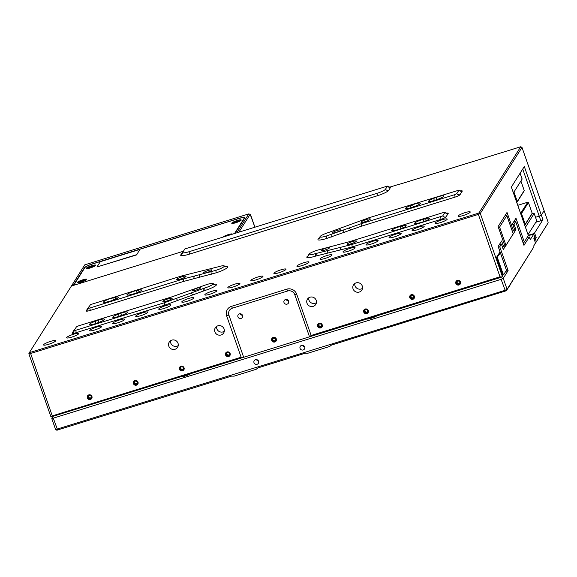 <?xml version="1.0" encoding="UTF-8"?>
<svg xmlns="http://www.w3.org/2000/svg" width="577" height="577" viewBox="0 0 577 577"><rect width="100%" height="100%" fill="white"/><g stroke="black" fill="none" stroke-linecap="round" stroke-linejoin="round"><path stroke-width="0.87" d="M328.544 232.517A7.883 1.327 -19.3 0 0 320.062 236.57A7.883 1.327 -19.3 0 0 319.975 236.801A7.883 1.327 -19.3 0 0 326.315 236.043L361.18 223.725L454.626 194.701L456.746 193.684L458.975 190.158L368.739 217.832L328.544 232.517M317.393 250.173A7.883 1.327 -19.3 0 0 308.911 254.226A7.883 1.327 -19.3 0 0 308.825 254.457A7.883 1.327 -19.3 0 0 315.165 253.7L351.912 244.489L442.696 215.935L444.925 212.401L443.367 212.531L349.922 241.561L317.393 250.173M288.608 301.122A2.467 2.373 -147.7 0 0 284.223 300.523A2.467 2.373 -147.7 0 0 286.048 304.216A2.467 2.373 -147.7 0 0 288.608 301.122M242.542 315.431A2.467 2.373 -147.7 0 0 238.157 314.833A2.467 2.373 -147.7 0 0 239.982 318.526A2.467 2.373 -147.7 0 0 242.542 315.431M316.21 300.35A4.926 4.753 -147.7 0 0 307.44 299.146A4.926 4.753 -147.7 0 0 311.09 306.538A4.926 4.753 -147.7 0 0 316.21 300.35M308.738 297.804A4.926 4.753 -147.7 0 0 316.427 302.665M224.085 328.969A4.926 4.753 -147.7 0 0 215.315 327.765A4.926 4.753 -147.7 0 0 218.964 335.15A4.926 4.753 -147.7 0 0 224.085 328.969M216.606 326.423A4.926 4.753 -147.7 0 0 224.302 331.277M362.277 286.041A4.926 4.753 -147.7 0 0 353.506 284.843A4.926 4.753 -147.7 0 0 357.156 292.229A4.926 4.753 -147.7 0 0 362.277 286.041M354.797 283.495A4.926 4.753 -147.7 0 0 362.493 288.356M178.019 343.272A4.926 4.753 -147.7 0 0 169.249 342.074A4.926 4.753 -147.7 0 0 172.898 349.46A4.926 4.753 -147.7 0 0 178.019 343.272M170.54 340.733A4.926 4.753 -147.7 0 0 178.235 345.587M423.078 219.397A6.506 1.096 -19.3 0 0 414.755 223.126A6.506 1.096 -19.3 0 0 414.697 223.386A6.506 1.096 -19.3 0 0 417.979 223.227L420.381 222.65A6.664 1.118 -19.3 0 0 426.72 220.45A6.664 1.118 -19.3 0 0 429.591 218.409A6.664 1.118 -19.3 0 0 425.602 218.726L423.078 219.397L423.857 221.604M428.689 201.056A6.506 1.096 160.7 0 1 433.652 198.401L436.313 197.406A6.664 1.118 160.7 0 1 443.749 195.985A6.664 1.118 160.7 0 1 437.921 199.209L435.217 200.169A6.506 1.096 160.7 0 1 428.632 201.315A6.506 1.096 160.7 0 1 428.689 201.056M112.782 297.905A6.664 1.118 -19.3 0 0 103.622 301.886A6.664 1.118 -19.3 0 0 103.564 302.153A6.664 1.118 -19.3 0 0 107.553 301.829L110.077 301.165A6.506 1.096 -19.3 0 0 118.458 297.177A6.506 1.096 -19.3 0 0 115.176 297.328L112.782 297.905L113.532 300.047M89.464 324.31A6.664 1.118 160.7 0 1 95.234 321.346L97.939 320.394A6.506 1.096 160.7 0 1 104.524 319.247A6.506 1.096 160.7 0 1 99.504 322.154L96.842 323.149A6.664 1.118 160.7 0 1 89.406 324.577A6.664 1.118 160.7 0 1 89.464 324.31M361.065 222.058A4.926 0.829 -19.3 0 0 361.022 222.253A4.926 0.829 -19.3 0 0 365.465 221.575A4.926 0.829 -19.3 0 0 370.283 219.195A4.926 0.829 -19.3 0 0 370.326 219A4.926 0.829 -19.3 0 0 365.883 219.678A4.926 0.829 -19.3 0 0 361.065 222.058M162.873 301.36A4.926 0.829 -19.3 0 0 162.829 301.562A4.926 0.829 -19.3 0 0 167.272 300.877A4.926 0.829 -19.3 0 0 172.09 298.504A4.926 0.829 -19.3 0 0 172.134 298.302A4.926 0.829 -19.3 0 0 167.698 298.987A4.926 0.829 -19.3 0 0 162.873 301.36M347.13 244.129A4.926 0.829 -19.3 0 0 347.087 244.323A4.926 0.829 -19.3 0 0 351.53 243.645A4.926 0.829 -19.3 0 0 356.348 241.265A4.926 0.829 -19.3 0 0 356.391 241.071A4.926 0.829 -19.3 0 0 351.956 241.749A4.926 0.829 -19.3 0 0 347.13 244.129M176.807 279.29A4.926 0.829 -19.3 0 0 176.764 279.492A4.926 0.829 -19.3 0 0 181.207 278.806A4.926 0.829 -19.3 0 0 186.025 276.433A4.926 0.829 -19.3 0 0 186.068 276.232A4.926 0.829 -19.3 0 0 181.625 276.91A4.926 0.829 -19.3 0 0 176.807 279.29M321.346 250.36A4.436 0.743 -19.3 0 0 321.31 250.541A4.436 0.743 -19.3 0 0 325.305 249.928A4.436 0.743 -19.3 0 0 329.64 247.785A4.436 0.743 -19.3 0 0 329.683 247.612A4.436 0.743 -19.3 0 0 325.688 248.225A4.436 0.743 -19.3 0 0 321.346 250.36M203.515 272.77A4.436 0.743 -19.3 0 0 203.479 272.95A4.436 0.743 -19.3 0 0 207.468 272.337A4.436 0.743 -19.3 0 0 211.809 270.195A4.436 0.743 -19.3 0 0 211.846 270.014A4.436 0.743 -19.3 0 0 207.85 270.627A4.436 0.743 -19.3 0 0 203.515 272.77M332.496 232.704A4.436 0.743 -19.3 0 0 332.453 232.884A4.436 0.743 -19.3 0 0 336.449 232.271A4.436 0.743 -19.3 0 0 340.791 230.129A4.436 0.743 -19.3 0 0 340.827 229.956A4.436 0.743 -19.3 0 0 336.831 230.562A4.436 0.743 -19.3 0 0 332.496 232.704M192.372 290.426A4.436 0.743 -19.3 0 0 192.329 290.606A4.436 0.743 -19.3 0 0 196.324 289.993A4.436 0.743 -19.3 0 0 200.659 287.851A4.436 0.743 -19.3 0 0 200.702 287.671A4.436 0.743 -19.3 0 0 196.707 288.284A4.436 0.743 -19.3 0 0 192.372 290.426M400.25 226.501A6.506 1.096 -19.3 0 0 391.725 230.281A6.506 1.096 -19.3 0 0 391.668 230.54A6.506 1.096 -19.3 0 0 394.668 230.447L396.695 229.985A6.664 1.118 -19.3 0 0 403.179 227.778A6.664 1.118 -19.3 0 0 406.194 225.679A6.664 1.118 -19.3 0 0 402.407 225.939L400.25 226.501L401.008 228.672M410.305 205.679A6.506 1.096 -19.3 0 0 405.66 208.203A6.506 1.096 -19.3 0 0 405.602 208.47A6.506 1.096 -19.3 0 0 412.404 207.244L414.74 206.4A6.664 1.118 -19.3 0 0 420.352 203.255A6.664 1.118 -19.3 0 0 412.591 204.799L410.305 205.679L411.019 207.713M136.468 290.57A6.664 1.118 -19.3 0 0 127.027 294.616A6.664 1.118 -19.3 0 0 126.962 294.883A6.664 1.118 -19.3 0 0 130.748 294.616L132.912 294.061A6.506 1.096 -19.3 0 0 141.488 290.022A6.506 1.096 -19.3 0 0 138.487 290.108L136.468 290.57L137.196 292.647M118.415 314.155A6.664 1.118 -19.3 0 0 112.868 317.04A6.664 1.118 -19.3 0 0 112.811 317.307A6.664 1.118 -19.3 0 0 120.564 315.763L122.851 314.883A6.506 1.096 -19.3 0 0 127.56 312.092A6.506 1.096 -19.3 0 0 120.752 313.318L118.415 314.155L119.158 316.268M460.453 281.98A2.467 2.373 -147.7 0 0 456.068 281.374A2.467 2.373 -147.7 0 0 457.893 285.074A2.467 2.373 -147.7 0 0 460.453 281.98M414.387 296.282A2.467 2.373 -147.7 0 0 410.002 295.684A2.467 2.373 -147.7 0 0 411.827 299.376A2.467 2.373 -147.7 0 0 414.387 296.282M368.321 310.592A2.467 2.373 -147.7 0 0 363.936 309.993A2.467 2.373 -147.7 0 0 365.76 313.686A2.467 2.373 -147.7 0 0 368.321 310.592M322.262 324.901A2.467 2.373 -147.7 0 0 317.869 324.303A2.467 2.373 -147.7 0 0 319.694 327.996A2.467 2.373 -147.7 0 0 322.262 324.901M91.938 396.449A2.467 2.373 -147.7 0 0 87.553 395.844A2.467 2.373 -147.7 0 0 89.377 399.536A2.467 2.373 -147.7 0 0 91.938 396.449M138.004 382.14A2.467 2.373 -147.7 0 0 133.612 381.541A2.467 2.373 -147.7 0 0 135.444 385.234A2.467 2.373 -147.7 0 0 138.004 382.14M184.063 367.83A2.467 2.373 -147.7 0 0 179.678 367.232A2.467 2.373 -147.7 0 0 181.503 370.924A2.467 2.373 -147.7 0 0 184.063 367.83M230.129 353.521A2.467 2.373 -147.7 0 0 225.744 352.922A2.467 2.373 -147.7 0 0 227.569 356.615A2.467 2.373 -147.7 0 0 230.129 353.521M276.333 338.987A2.467 2.373 -147.7 0 0 271.947 338.389A2.467 2.373 -147.7 0 0 273.772 342.082A2.467 2.373 -147.7 0 0 276.333 338.987M43.628 344.693A6.405 1.075 -19.3 0 0 43.571 344.952A6.405 1.075 -19.3 0 0 49.341 344.065A6.405 1.075 -19.3 0 0 55.608 340.971A6.405 1.075 -19.3 0 0 55.666 340.718A6.405 1.075 -19.3 0 0 49.896 341.598A6.405 1.075 -19.3 0 0 43.628 344.693M66.665 337.538A6.405 1.075 -19.3 0 0 66.607 337.797A6.405 1.075 -19.3 0 0 72.377 336.91A6.405 1.075 -19.3 0 0 78.638 333.823A6.405 1.075 -19.3 0 0 78.696 333.564A6.405 1.075 -19.3 0 0 72.926 334.444A6.405 1.075 -19.3 0 0 66.665 337.538M89.695 330.383A6.405 1.075 -19.3 0 0 89.637 330.643A6.405 1.075 -19.3 0 0 95.407 329.755A6.405 1.075 -19.3 0 0 101.675 326.669A6.405 1.075 -19.3 0 0 101.732 326.409A6.405 1.075 -19.3 0 0 95.962 327.296A6.405 1.075 -19.3 0 0 89.695 330.383M112.731 323.228A6.405 1.075 -19.3 0 0 112.674 323.488A6.405 1.075 -19.3 0 0 118.444 322.601A6.405 1.075 -19.3 0 0 124.704 319.514A6.405 1.075 -19.3 0 0 124.762 319.254A6.405 1.075 -19.3 0 0 118.992 320.141A6.405 1.075 -19.3 0 0 112.731 323.228M135.761 316.081A6.405 1.075 -19.3 0 0 135.703 316.333A6.405 1.075 -19.3 0 0 141.473 315.453A6.405 1.075 -19.3 0 0 147.734 312.359A6.405 1.075 -19.3 0 0 147.791 312.099A6.405 1.075 -19.3 0 0 142.021 312.986A6.405 1.075 -19.3 0 0 135.761 316.081M158.79 308.926A6.405 1.075 -19.3 0 0 158.733 309.178A6.405 1.075 -19.3 0 0 164.503 308.298A6.405 1.075 -19.3 0 0 170.77 305.204A6.405 1.075 -19.3 0 0 170.828 304.945A6.405 1.075 -19.3 0 0 165.058 305.832A6.405 1.075 -19.3 0 0 158.79 308.926M181.827 301.771A6.405 1.075 -19.3 0 0 181.769 302.023A6.405 1.075 -19.3 0 0 187.539 301.144A6.405 1.075 -19.3 0 0 193.8 298.049A6.405 1.075 -19.3 0 0 193.858 297.79A6.405 1.075 -19.3 0 0 188.088 298.677A6.405 1.075 -19.3 0 0 181.827 301.771M204.857 294.616A6.405 1.075 -19.3 0 0 204.799 294.869A6.405 1.075 -19.3 0 0 210.569 293.989A6.405 1.075 -19.3 0 0 216.837 290.895A6.405 1.075 -19.3 0 0 216.894 290.635A6.405 1.075 -19.3 0 0 211.124 291.522A6.405 1.075 -19.3 0 0 204.857 294.616M227.886 287.461A6.405 1.075 -19.3 0 0 227.828 287.714A6.405 1.075 -19.3 0 0 233.598 286.834A6.405 1.075 -19.3 0 0 239.866 283.74A6.405 1.075 -19.3 0 0 239.924 283.48A6.405 1.075 -19.3 0 0 234.154 284.367A6.405 1.075 -19.3 0 0 227.886 287.461M458.21 215.913A6.405 1.075 -19.3 0 0 458.152 216.173A6.405 1.075 -19.3 0 0 463.922 215.286A6.405 1.075 -19.3 0 0 470.19 212.199A6.405 1.075 -19.3 0 0 470.248 211.939A6.405 1.075 -19.3 0 0 464.478 212.826A6.405 1.075 -19.3 0 0 458.21 215.913M435.181 223.068A6.405 1.075 -19.3 0 0 435.123 223.328A6.405 1.075 -19.3 0 0 440.893 222.441A6.405 1.075 -19.3 0 0 447.153 219.354A6.405 1.075 -19.3 0 0 447.211 219.094A6.405 1.075 -19.3 0 0 441.441 219.981A6.405 1.075 -19.3 0 0 435.181 223.068M412.144 230.223A6.405 1.075 -19.3 0 0 412.086 230.483A6.405 1.075 -19.3 0 0 417.856 229.596A6.405 1.075 -19.3 0 0 424.124 226.509A6.405 1.075 -19.3 0 0 424.182 226.249A6.405 1.075 -19.3 0 0 418.412 227.136A6.405 1.075 -19.3 0 0 412.144 230.223M389.114 237.378A6.405 1.075 -19.3 0 0 389.057 237.637A6.405 1.075 -19.3 0 0 394.827 236.75A6.405 1.075 -19.3 0 0 401.087 233.656A6.405 1.075 -19.3 0 0 401.145 233.404A6.405 1.075 -19.3 0 0 395.382 234.284A6.405 1.075 -19.3 0 0 389.114 237.378M366.085 244.533A6.405 1.075 -19.3 0 0 366.027 244.792A6.405 1.075 -19.3 0 0 371.797 243.905A6.405 1.075 -19.3 0 0 378.058 240.811A6.405 1.075 -19.3 0 0 378.115 240.559A6.405 1.075 -19.3 0 0 372.345 241.438A6.405 1.075 -19.3 0 0 366.085 244.533M343.048 251.687A6.405 1.075 -19.3 0 0 342.99 251.947A6.405 1.075 -19.3 0 0 348.76 251.06A6.405 1.075 -19.3 0 0 355.028 247.966A6.405 1.075 -19.3 0 0 355.086 247.713A6.405 1.075 -19.3 0 0 349.316 248.593A6.405 1.075 -19.3 0 0 343.048 251.687M320.019 258.842A6.405 1.075 -19.3 0 0 319.961 259.102A6.405 1.075 -19.3 0 0 325.731 258.215A6.405 1.075 -19.3 0 0 331.991 255.121A6.405 1.075 -19.3 0 0 332.049 254.868A6.405 1.075 -19.3 0 0 326.279 255.748A6.405 1.075 -19.3 0 0 320.019 258.842M296.982 265.997A6.405 1.075 -19.3 0 0 296.924 266.257A6.405 1.075 -19.3 0 0 302.694 265.37A6.405 1.075 -19.3 0 0 308.962 262.275A6.405 1.075 -19.3 0 0 309.02 262.023A6.405 1.075 -19.3 0 0 303.25 262.903A6.405 1.075 -19.3 0 0 296.982 265.997M273.952 273.152A6.405 1.075 -19.3 0 0 273.895 273.411A6.405 1.075 -19.3 0 0 279.665 272.524A6.405 1.075 -19.3 0 0 285.932 269.43A6.405 1.075 -19.3 0 0 285.99 269.17A6.405 1.075 -19.3 0 0 280.22 270.058A6.405 1.075 -19.3 0 0 273.952 273.152M250.923 280.307A6.405 1.075 -19.3 0 0 250.865 280.566A6.405 1.075 -19.3 0 0 256.635 279.679A6.405 1.075 -19.3 0 0 262.896 276.585A6.405 1.075 -19.3 0 0 262.953 276.325A6.405 1.075 -19.3 0 0 257.183 277.212A6.405 1.075 -19.3 0 0 250.923 280.307M460.432 190.973A4.789 0.808 160.7 0 1 462.249 191.167L460.02 194.701A4.789 0.808 160.7 0 1 454.864 197.168L361.426 226.191L326.56 238.51A10.703 1.803 160.7 0 1 318.064 239.224A10.703 1.803 160.7 0 1 319.716 237.875M446.382 213.216A4.789 0.808 160.7 0 1 448.206 213.418L445.978 216.952A4.789 0.808 160.7 0 1 440.821 219.411L352.15 246.956L315.41 256.166A10.703 1.803 160.7 0 1 306.914 256.88A10.703 1.803 160.7 0 1 308.565 255.532M213.995 284.273A10.703 1.803 160.7 0 1 215.243 286.019A10.703 1.803 160.7 0 1 204.857 290.512L164.661 305.197L75.991 332.734A4.789 0.808 160.7 0 1 72.19 333.059L74.419 329.525A4.789 0.808 160.7 0 1 75.097 328.962M225.145 266.617A10.703 1.803 160.7 0 1 226.393 268.363A10.703 1.803 160.7 0 1 216 272.849L183.479 281.468L90.034 310.491A4.789 0.808 160.7 0 1 86.233 310.808L88.461 307.274A4.789 0.808 160.7 0 1 89.139 306.712M403.157 183.161A19.712 3.318 160.7 0 1 397.546 184.727L390.571 186.89A4.789 0.808 160.7 0 1 390.687 187.208L388.739 190.302A10.703 1.803 160.7 0 1 377.221 195.805L189.278 254.183A10.703 1.803 160.7 0 1 180.781 254.897L183.01 251.363L71.411 286.033L29.463 352.475L30.249 352.403L477.994 213.317L479.054 212.812L520.706 146.76L403.157 183.161M183.01 251.363A3 2.899 -147.7 0 0 183.443 251.197M387.419 186.097L184.864 248.932L182.779 252.243A7.883 1.327 -19.3 0 0 182.693 252.474A7.883 1.327 -19.3 0 0 189.032 251.723L376.976 193.338A7.883 1.327 -19.3 0 0 385.458 189.285L387.419 186.097L389.15 187.049L390.571 186.89M544.068 210.583L521.976 147.373L520.706 146.76M514.41 229.062L513.451 230.786L512.412 231.399M504.486 244.778L503.526 246.494L502.488 247.115M520.721 146.818L521.961 147.452L480.295 213.447L478.174 214.456L30.43 353.535L28.85 353.744L29.463 352.482L28.857 353.687M502.906 275.784L502.069 277.003L309.524 336.817L311.147 335.468L296.701 294.212A7.883 7.602 -147.7 0 0 286.762 289.164L231.485 306.337A7.883 7.602 -147.7 0 0 226.682 315.958L241.128 357.221L243.667 357.271L309.524 336.817L294.76 294.638A5.662 5.46 -147.7 0 0 287.62 291.017L232.343 308.183A5.662 5.46 -147.7 0 0 228.903 315.092L243.667 357.271L51.021 416.933M500.028 251.839L496.53 257.573L502.956 275.914M503.526 246.494L501.601 240.998L498.146 246.466L500.071 251.969M504.529 244.908L498.11 226.573L507.024 212.444L513.451 230.786M528.323 235.524L524.327 242.059L515.982 218.221L512.527 223.688L514.453 229.192M532.564 234.298L534.576 232.957L542.935 219.714L541.327 215.127L539.207 216.144L541.327 215.127L544.118 210.713L541.327 215.127L524.313 166.537L511.352 187.063L528.373 235.654M51.129 417.077L52.269 415.887L241.128 357.221M311.147 335.468L500.014 276.809L502.069 277.003M524.327 242.059L523.101 242.751M535.809 222.282L540.815 220.731L539.207 216.144L535.55 217.284L539.207 216.144L522.719 169.061M90.459 304.627L88.209 308.212L89.796 308.024L183.234 279.001L215.762 270.389A7.883 1.327 -19.3 0 0 224.273 265.939A7.883 1.327 -19.3 0 0 217.991 266.855L181.25 276.066L90.459 304.627M171.975 296.83L78.537 325.861L76.416 326.87L74.181 330.405L75.746 330.275L164.416 302.73L204.611 288.046A7.883 1.327 -19.3 0 0 213.129 283.595A7.883 1.327 -19.3 0 0 206.84 284.511L171.975 296.83M240.104 313.744A2.467 2.373 -147.7 0 0 242.47 315.237M286.17 299.434A2.467 2.373 -147.7 0 0 288.529 300.927M502.163 273.527L502.971 273.606L503.707 274.724L502.697 275.034M506.447 270.18L503.707 274.724M506.491 270.31L500.201 252.337L498.514 255.863L498.319 255.315L497.194 257.104L502.971 273.606M499.487 254.32L498.369 254.666M496.638 256.938L497.194 257.104M500.201 252.337L499.87 251.817L500.201 252.337M272.935 338.699A1.479 1.428 -147.7 0 0 275.402 340.271A1.479 1.428 -147.7 0 0 275.64 339.896M272.438 340.199A1.709 1.644 -147.7 0 0 275.691 340.069A1.709 1.644 -147.7 0 0 273.476 338.115A1.709 1.644 -147.7 0 0 272.438 340.199M272.669 340.098L272.928 340.928L274.587 341.295L275.691 340.069L275.135 338.483L273.476 338.115L272.373 339.341L272.669 340.098M276.239 339.016A2.366 2.279 32.3 0 1 274.803 341.909A2.366 2.279 32.3 0 1 271.817 340.394A2.366 2.279 32.3 0 1 273.26 337.509A2.366 2.279 32.3 0 1 276.239 339.016M272.661 339.009L273.188 340.517L274.847 340.877L275.662 339.976M274.847 340.877L274.587 341.295M273.188 340.517L272.928 340.928M226.876 353.009A1.479 1.428 -147.7 0 0 229.336 354.581A1.479 1.428 -147.7 0 0 229.574 354.206M226.372 354.509A1.709 1.644 -147.7 0 0 229.624 354.379A1.709 1.644 -147.7 0 0 227.41 352.424A1.709 1.644 -147.7 0 0 226.372 354.509M226.61 354.408L226.862 355.237L228.521 355.605L229.624 354.379L229.069 352.792L227.41 352.424L226.307 353.651L226.61 354.408M230.245 354.61A2.366 2.279 32.3 0 1 225.751 354.704A2.366 2.279 32.3 0 1 226.451 352.208M226.595 353.319L227.122 354.826L228.78 355.187L229.603 354.285M228.78 355.187L228.521 355.605M227.122 354.826L226.862 355.237M180.81 367.318A1.479 1.428 -147.7 0 0 183.27 368.883A1.479 1.428 -147.7 0 0 183.515 368.508M180.305 368.818A1.709 1.644 -147.7 0 0 183.558 368.689A1.709 1.644 -147.7 0 0 181.344 366.734A1.709 1.644 -147.7 0 0 180.305 368.818M180.543 368.717L180.796 369.547L182.455 369.915L183.558 368.689L183.003 367.102L181.344 366.734L180.24 367.96L180.543 368.717M184.186 368.912A2.366 2.279 32.3 0 1 179.692 369.013A2.366 2.279 32.3 0 1 180.385 366.518M180.529 367.628L181.055 369.136L182.721 369.496L183.536 368.595M182.721 369.496L182.455 369.915M181.055 369.136L180.796 369.547M134.744 381.628A1.479 1.428 -147.7 0 0 137.203 383.193A1.479 1.428 -147.7 0 0 137.449 382.818M134.239 383.128A1.709 1.644 -147.7 0 0 137.499 382.998A1.709 1.644 -147.7 0 0 135.278 381.044A1.709 1.644 -147.7 0 0 134.239 383.128M134.477 383.027L134.737 383.856L136.396 384.217L137.499 382.998L136.944 381.411L135.278 381.044L134.174 382.27L134.477 383.027M138.119 383.222A2.366 2.279 32.3 0 1 133.626 383.316A2.366 2.279 32.3 0 1 134.318 380.827M134.47 381.938L134.996 383.438L136.655 383.806L137.47 382.904M136.655 383.806L136.396 384.217M134.996 383.438L134.737 383.856M88.678 395.937A1.479 1.428 -147.7 0 0 91.144 397.503A1.479 1.428 -147.7 0 0 91.382 397.127M88.18 397.438A1.709 1.644 -147.7 0 0 91.433 397.308A1.709 1.644 -147.7 0 0 89.219 395.353A1.709 1.644 -147.7 0 0 88.18 397.438M88.411 397.337L88.67 398.166L90.329 398.527L91.433 397.308L90.877 395.721L89.219 395.353L88.115 396.579L88.411 397.337M92.053 397.531A2.366 2.279 32.3 0 1 87.56 397.625A2.366 2.279 32.3 0 1 88.259 395.137M88.404 396.248L88.93 397.748L90.589 398.116L91.404 397.214M90.589 398.116L90.329 398.527M88.93 397.748L88.67 398.166M319.002 324.397A1.479 1.428 -147.7 0 0 321.461 325.962A1.479 1.428 -147.7 0 0 321.706 325.587M318.497 325.897A1.709 1.644 -147.7 0 0 321.757 325.76A1.709 1.644 -147.7 0 0 319.535 323.812A1.709 1.644 -147.7 0 0 318.497 325.897M318.735 325.789L318.987 326.618L320.653 326.986L321.757 325.76L321.201 324.173L319.535 323.812L318.432 325.031L318.735 325.789M322.377 325.991A2.366 2.279 32.3 0 1 317.884 326.084A2.366 2.279 32.3 0 1 318.576 323.596M318.728 324.7L319.254 326.207L320.913 326.575L321.728 325.666M320.913 326.575L320.653 326.986M319.254 326.207L318.987 326.618M365.068 310.087A1.479 1.428 -147.7 0 0 367.527 311.652A1.479 1.428 -147.7 0 0 367.773 311.277M364.563 311.587A1.709 1.644 -147.7 0 0 367.816 311.457A1.709 1.644 -147.7 0 0 365.602 309.503A1.709 1.644 -147.7 0 0 364.563 311.587M364.801 311.479L365.053 312.316L366.712 312.676L367.816 311.457L367.26 309.863L365.602 309.503L364.498 310.722L364.801 311.479M368.443 311.681A2.366 2.279 32.3 0 1 363.95 311.775A2.366 2.279 32.3 0 1 364.642 309.286M364.787 310.397L365.313 311.897L366.979 312.265L367.794 311.356M366.979 312.265L366.712 312.676M365.313 311.897L365.053 312.316M411.127 295.777A1.479 1.428 -147.7 0 0 413.594 297.343A1.479 1.428 -147.7 0 0 413.832 296.967M410.629 297.278A1.709 1.644 -147.7 0 0 413.882 297.148A1.709 1.644 -147.7 0 0 411.668 295.193A1.709 1.644 -147.7 0 0 410.629 297.278M410.867 297.177L411.12 298.006L412.779 298.367L413.882 297.148L413.327 295.554L411.668 295.193L410.564 296.419L410.867 297.177M414.502 297.371A2.366 2.279 32.3 0 1 410.009 297.465A2.366 2.279 32.3 0 1 410.709 294.977M410.853 296.088L411.379 297.588L413.038 297.956L413.853 297.047M413.038 297.956L412.779 298.367M411.379 297.588L411.12 298.006M457.193 281.468A1.479 1.428 -147.7 0 0 459.66 283.033A1.479 1.428 -147.7 0 0 459.898 282.658M456.688 282.968A1.709 1.644 -147.7 0 0 459.948 282.838A1.709 1.644 -147.7 0 0 457.734 280.884A1.709 1.644 -147.7 0 0 456.688 282.968M456.926 282.867L457.186 283.696L458.845 284.057L459.948 282.838L459.393 281.251L457.734 280.884L456.631 282.11L456.926 282.867M460.569 283.062A2.366 2.279 32.3 0 1 456.075 283.156A2.366 2.279 32.3 0 1 456.775 280.667M456.919 281.778L457.446 283.278L459.104 283.646L459.919 282.744M459.104 283.646L458.845 284.057M457.446 283.278L457.186 283.696M254.883 227.187L250.158 214.312L238.892 232.149M236.858 232.783L248.774 213.901L84.783 264.843L71.411 286.033L73.445 285.399M235.012 233.353L244.698 218.005A7.883 1.327 -19.3 0 0 244.771 217.695A7.883 1.327 -19.3 0 0 238.445 218.532L92.883 263.747A7.883 1.327 -19.3 0 0 84.401 267.8L73.387 285.24M248.774 213.901L250.158 214.312M250.613 215.012L250.829 215.625M232.322 234.19A5.027 0.844 -19.3 0 0 228.29 234.623A5.027 0.844 -19.3 0 0 222.96 237.097M90.221 267.966A5.027 0.844 -19.3 0 0 95.652 265.333A5.027 0.844 -19.3 0 0 91.642 265.708A5.027 0.844 -19.3 0 0 86.305 268.608A5.027 0.844 -19.3 0 0 90.221 267.966M81.307 282.088A5.027 0.844 -19.3 0 0 86.738 279.463A5.027 0.844 -19.3 0 0 82.727 279.838A5.027 0.844 -19.3 0 0 77.39 282.737A5.027 0.844 -19.3 0 0 81.307 282.088M235.784 222.751A5.027 0.844 -19.3 0 0 241.215 220.118A5.027 0.844 -19.3 0 0 237.205 220.493A5.027 0.844 -19.3 0 0 231.867 223.393A5.027 0.844 -19.3 0 0 235.784 222.751M234.55 233.497L244.244 218.149A7.292 1.226 -19.3 0 0 244.309 217.861A7.292 1.226 -19.3 0 0 238.452 218.633L92.709 263.905A7.292 1.226 -19.3 0 0 84.855 267.656L73.849 285.096L74.635 285.031L183.407 251.24M231.932 234.312A4.63 0.779 -19.3 0 0 228.297 234.897A4.63 0.779 -19.3 0 0 223.797 236.837M228.586 235.351L227.691 235.632M95.306 265.701A4.63 0.779 -19.3 0 0 95.371 265.492A4.63 0.779 -19.3 0 0 91.577 266.004A4.63 0.779 -19.3 0 0 86.846 268.168A4.63 0.779 -19.3 0 0 86.622 268.55A4.63 0.779 -19.3 0 0 86.802 268.68M93.308 266.48L91.577 266.769L92.248 266.163L88.368 267.843L90.423 267.274L89.76 267.872L90.603 267.641L93.308 266.48M90.603 267.641L90.423 267.274M90.892 267.382L90.74 267M91.613 266.906L91.404 266.401M240.876 220.486A4.63 0.779 -19.3 0 0 240.934 220.277A4.63 0.779 -19.3 0 0 237.14 220.789A4.63 0.779 -19.3 0 0 232.408 222.953A4.63 0.779 -19.3 0 0 232.185 223.335A4.63 0.779 -19.3 0 0 232.365 223.465M238.878 221.265L237.14 221.554L237.811 220.948L233.93 222.628L235.993 222.058L235.329 222.657L238.878 221.265M236.166 222.426L235.993 222.058M236.455 222.167L236.303 221.784M237.176 221.691L236.967 221.186M86.391 279.823A4.63 0.779 -19.3 0 0 86.449 279.614A4.63 0.779 -19.3 0 0 82.662 280.133A4.63 0.779 -19.3 0 0 77.931 282.29A4.63 0.779 -19.3 0 0 77.707 282.68A4.63 0.779 -19.3 0 0 77.888 282.802M84.393 280.61L82.662 280.891L83.326 280.292L79.446 281.973L81.508 281.403L80.845 282.002L84.393 280.61M81.689 281.764L81.508 281.403M81.977 281.504L81.819 281.122M82.691 281.035L82.489 280.523M136.626 254.883L139.901 249.401L100.29 261.706L96.943 267L136.626 254.883L139.901 249.401M96.943 267L136.561 254.695M544.118 210.713L547.97 221.719L544.118 210.713M535.463 243.205L548.15 222.859L535.355 243.249M532.456 233.973L528.28 235.265M542.935 219.714L540.815 220.731M548.15 222.859L547.97 221.719M534.576 232.957L536.177 237.544L535.341 238.864L536.307 241.619M534.302 239.484L535.341 238.864M536.177 237.544L533.985 238.575M547.66 220.847L547.854 221.258M304.663 346.965A2.467 2.373 -147.7 0 0 300.278 346.366A2.467 2.373 -147.7 0 0 302.103 350.059A2.467 2.373 -147.7 0 0 304.663 346.965M258.597 361.274A2.467 2.373 -147.7 0 0 254.212 360.675A2.467 2.373 -147.7 0 0 256.037 364.368A2.467 2.373 -147.7 0 0 258.597 361.274M366.878 319.002A5.914 0.995 -19.3 0 0 371.408 318.208A5.914 0.995 -19.3 0 0 376.896 315.886M180.781 376.803A5.914 0.995 -19.3 0 0 185.304 376.016A5.914 0.995 -19.3 0 0 190.792 373.694M55.659 429.548L504.969 290.339L507.089 289.322L533.819 246.978L533.963 245.326L535.499 242.903L533.891 238.308M534.655 236.902L533.862 238.359L535.47 242.939L533.833 245.788M55.637 429.627L51.786 418.628L53.12 416.457M530.22 239.65L533.754 234.204L528.388 235.589M523.952 245.304L529.304 237.024L527.342 237.284M512.967 224.821L514.006 224.201L515.65 221.597L513.689 221.849M503.288 249.524L515.932 229.704L513.696 230.389M498.535 247.454L499.761 246.761L501.406 244.15L499.444 244.41M51.786 418.628L501.11 279.333L503.238 278.323L508.113 270.599L505.878 271.284M513.4 230.843L513.811 230.713M533.545 247.418L509.866 285.168M330.289 345.803L329.921 346.388L307.808 353.254L305.269 353.211L257.84 367.938L256.217 369.28L234.111 376.154L231.565 376.103L56.899 430.182M510.068 285.11L506.491 290.527L505.43 291.032L331.544 345.046L330.073 346.085M505.596 271.731L505.993 271.608M256.419 359.594A2.467 2.373 -147.7 0 0 258.402 360.849M302.478 345.284A2.467 2.373 -147.7 0 0 304.468 346.539M520.108 173.194L522.142 179A2.957 0.498 160.7 0 1 522.113 179.115L513.429 192.869M534.158 213.497A2.957 0.498 -19.3 0 0 534.179 213.382L536.747 220.717A2.957 0.498 160.7 0 1 536.725 220.832L534.158 213.497L525.474 227.251M534.179 213.382A2.957 0.498 -19.3 0 0 532.174 213.591M528.042 234.587L536.725 220.832M513.213 233.808L506.007 245.42L503.476 246.559M513.256 233.937L506.83 215.603L499.588 227.078L506.007 245.42M504.875 215.856L506.83 215.603M498.55 227.699L499.588 227.078M433.652 198.401L434.366 200.457M95.234 321.346L95.977 323.459M479.054 212.812L480.295 213.447L502.452 276.708M500.014 276.809L477.994 213.317M30.249 352.403L52.269 415.887M514.677 221.561L514.388 220.739M500.237 244.172L500.007 243.516M120.752 313.318L121.487 315.403M138.487 290.108L139.086 291.825M412.591 204.799L413.334 206.912M402.407 225.939L403.071 227.828M97.939 320.394L98.66 322.471M115.176 297.328L115.797 299.102M436.313 197.406L437.056 199.519M425.602 218.726L426.273 220.645M294.76 294.638A3 0.505 160.7 0 1 296.701 294.212M287.62 291.017A3 0.613 72.7 0 0 286.762 289.164M232.343 308.183A3 0.613 72.7 0 0 231.485 306.337M228.903 315.092A3 0.505 -19.3 0 0 226.682 315.958M505.661 215.618L505.438 214.969M390.687 187.208A3 2.899 32.3 0 1 387.412 186.198M388.739 190.302A3 2.899 32.3 0 1 385.458 189.285M377.221 195.805A3 0.613 72.7 0 0 376.976 193.338M189.278 254.183A3 0.613 72.7 0 0 189.032 251.723M180.781 254.897A3 2.899 -147.7 0 0 182.346 253.707L182.693 252.474M216 272.849A3 0.613 72.7 0 0 215.762 270.389M211.232 274.335L210.987 271.868M198.993 277.602L199.815 274.854M193.583 278.763L194.413 276.015M183.479 281.468L183.234 279.001M90.034 310.491A3 0.613 72.7 0 0 89.796 308.024M88.894 307.108A3 2.899 32.3 0 1 88.461 307.274M86.233 310.808A3 2.899 -147.7 0 0 88.223 308.255M74.181 330.506A3 2.899 32.3 0 1 72.19 333.059M74.419 329.525A3 2.899 -147.7 0 0 74.844 329.352M75.746 330.275A3 0.613 -107.3 0 1 75.991 332.734M164.416 302.73L164.661 305.197M176.353 298.533L177.738 300.595M191.131 292.719L192.516 294.782M203.068 288.522L203.313 290.988M204.611 288.046A3 0.613 -107.3 0 1 204.857 290.512M352.15 246.956L351.912 244.489M440.576 216.945A3 0.613 -107.3 0 1 440.821 219.411M339.911 250.223L340.733 247.475M442.696 215.935A3 2.899 -147.7 0 0 445.978 216.952M327.058 252.993L327.88 250.238M444.925 212.401A3 2.899 -147.7 0 0 448.206 213.418M316.953 255.69L316.708 253.224M315.41 256.166A3 0.613 72.7 0 0 315.165 253.7M456.746 193.684A3 2.899 -147.7 0 0 460.02 194.701M454.864 197.168A3 0.613 72.7 0 0 454.626 194.701M458.975 190.158A3 2.899 -147.7 0 0 462.249 191.167M361.426 226.191L361.18 223.725M350.621 229.985L349.236 227.922M344.411 232.43L343.026 230.367M331.328 237.032L331.083 234.565M326.56 238.51A3 0.613 72.7 0 0 326.315 236.043M502.416 273.448L496.747 257.241M84.53 268.182L84.401 267.8M244.244 218.149L244.374 218.532M534.699 237.032L533.739 234.284M530.27 239.78L529.304 237.024M523.995 245.434L515.65 221.597M514.006 224.201L515.932 229.704M503.332 249.653L501.406 244.15M499.761 246.761L508.113 270.599M503.238 278.323L507.089 289.322L506.491 290.527M53.365 418.412L57.678 430.117M505.43 291.032L501.11 279.333M522.113 179.115L520.065 173.266M516.566 201.82L513.559 192.668M513.963 192.033L517.28 201.51L524.219 190.518L520.901 181.041M516.963 202.123A0.49 0.49 0 0 0 517.23 201.914A0.49 0.476 -147.7 0 1 516.978 202.109L516.747 201.762L517.28 201.51A0.49 0.476 -147.7 0 1 517.23 201.914L524.176 190.922A0.49 0.49 0 0 0 524.219 190.497L524.219 190.518A0.49 0.476 32.3 0 1 524.176 190.922M524.529 224.554L520.771 213.829M525.243 224.244L532.182 213.252L528.424 202.527L521.485 213.519L525.243 224.244L524.926 224.857A0.49 0.476 -147.7 0 0 525.243 224.244M520.584 213.288L527.804 202.21L517.793 205.318L527.818 202.202A0.49 0.476 32.3 0 1 528.424 202.527L528.424 202.505A0.49 0.49 0 0 0 527.818 202.202L527.84 202.202M521.485 213.519A0.49 0.476 -147.7 0 0 520.865 213.202L520.952 213.771L521.485 213.519M532.167 213.223L532.182 213.252A0.49 0.476 32.3 0 1 532.138 213.663A0.49 0.49 0 0 0 532.182 213.238L528.424 202.505M524.666 224.943L524.926 224.857A0.49 0.49 0 0 0 525.193 224.655L532.138 213.663M319.514 238.193L319.975 236.801M308.37 255.849L308.825 254.457M521.976 147.373L544.133 210.634M502.971 275.835L496.559 257.53M500.093 251.889L498.175 246.422M498.139 226.523L504.55 244.828M514.468 229.112L512.556 223.645M528.388 235.575L511.381 187.013M51.007 417.012L28.85 353.744M224.273 265.939L225.542 266.747L223.602 266.949M87.798 309.618L88.209 308.212M74.159 330.462L73.748 331.862M213.129 283.595L214.399 284.403L212.451 284.605M444.932 212.307L446.713 213.259L446.187 213.331M458.982 190.057L460.756 191.016L460.237 191.081M500.201 252.221L506.512 270.231M250.764 215.315L254.919 227.172M244.309 217.861L244.482 218.358M501.427 244.071L503.353 249.574M515.665 221.518L524.017 245.355M529.325 236.945L530.285 239.7M533.754 234.204L534.72 236.952M56.914 430.24L55.688 429.67M520.908 181.034L524.219 190.497M513.27 233.858L506.851 215.524"/></g></svg>
